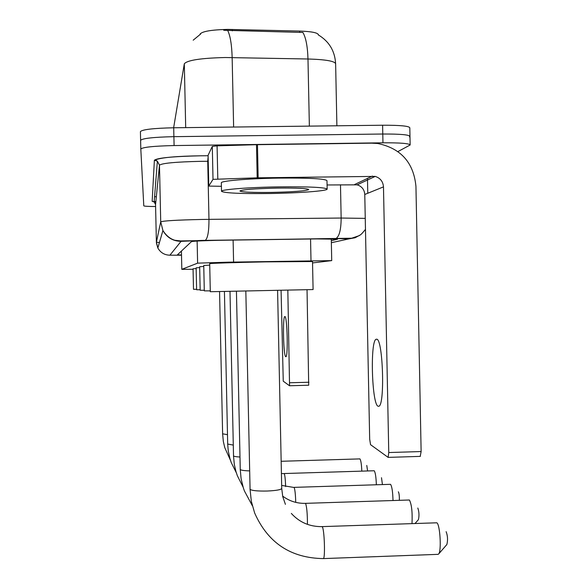 <?xml version="1.0" encoding="UTF-8"?>
<svg xmlns="http://www.w3.org/2000/svg" width="588" height="588" viewBox="0 0 588 588"><rect width="100%" height="100%" fill="white"/><g stroke="black" fill="none" stroke-linecap="round" stroke-linejoin="round"><path stroke-width="0.88" d="M312.544 262.932L331.72 260.616L228.438 262.167L197.612 263.152L181.817 269.348L193.062 269.275M200.082 34.376L200.074 34.082C202.221 31.362 211.423 29.804 227.666 29.4L299.667 31.061C311.559 31.487 317.814 32.73 318.439 34.788L318.446 34.964M318.196 34.824C329.118 41.358 334.925 51.009 335.63 63.791C334.807 61.115 325.59 59.52 307.98 58.991C307.597 46.489 305.907 37.639 302.901 32.45L223.727 30.275M155.857 201.581L154.196 201.566L155.857 201.581M409.976 136.21L409.807 127.765C408.947 126.016 399.884 125.171 382.612 125.229L173.703 127.772C153.387 128.243 142.289 129.522 140.422 131.602L140.62 140.297C142.487 138.356 153.578 137.136 173.901 136.666L382.781 134.02C400.053 133.946 409.116 134.733 409.976 136.379L409.476 136.857M331.316 240.698L337.563 239.228L316.888 238.919L222.345 240.227C204.065 240.617 193.775 241.087 191.475 241.617L177.407 254.839L181.501 254.994M155.599 206.528C148.242 206.476 144.295 206.248 143.781 205.829L140.811 149.029C142.686 147.184 153.777 146.03 174.092 145.559L382.957 142.811C400.23 142.715 409.292 143.443 410.145 144.986L397.936 151.572M140.811 149.029L140.62 140.311C142.487 138.356 153.578 137.136 173.901 136.666L382.781 134.02C400.053 133.946 409.116 134.733 409.976 136.379L410.145 144.832M269.966 193.503C240.749 193.827 224.601 193.107 221.522 191.328C220.397 189.556 248.562 187.307 279.043 186.874C309.126 186.587 325.164 187.329 327.163 189.115C327.318 190.968 298.888 193.077 269.966 193.503M221.522 191.328L221.338 182.861C220.213 180.928 248.379 178.517 278.859 178.105C308.943 177.848 324.988 178.701 326.987 180.648L327.163 189.035M277.367 188.094C297.469 187.903 307.928 188.417 308.729 189.63C305.304 191.012 292.883 191.945 271.45 192.416C252.891 192.621 242.388 192.173 239.948 191.071C241.602 189.637 254.075 188.645 277.367 188.094M378.04 406.22L378.812 406.264C385.103 405.558 382.979 338.688 376.702 339.202L376.107 339.276C370.014 340.878 371.822 404.272 378.04 406.22M208.769 186.073L208.101 155.276L208.769 186.073L213.01 179.347L212.297 146.405L217.082 145.846L256.493 144.685L371.756 143.163L377.768 143.501C400.92 148.352 413.643 162.641 415.944 186.367L421.126 451.547L420.229 456.347M208.101 155.276L212.297 146.405M327.075 184.97L357.136 184.838C361.826 186.33 364.369 189.542 364.773 194.481L369.676 439.104L370.543 444.675L388.124 457.383L388.756 452.547L383.479 186.881C383.038 181.516 380.274 178.024 375.195 176.4L258.154 177.804L213.01 179.347M208.762 186.087L221.411 186.3M437.95 554.352L438.604 554.028C441.625 551.434 440.111 524.636 436.855 522.798L322.018 526.62M210.306 291.721L313.088 289.561L312.515 261.52L265.21 261.88C235.707 262.461 208.615 263.343 209.703 263.667L210.306 291.721M446.138 531.677C447.703 535.808 447.946 540.093 446.873 544.517L438.604 554.028M412.004 523.46C412.519 512.192 411.651 504.372 409.402 499.998L305.422 503.35M209.732 265.114L203.749 265.489L204.293 290.854L210.284 290.876M417.818 508.047C419.126 511.773 419.325 515.647 418.413 519.667L415.165 523.349M392.997 500.395C392.777 491.781 391.953 486.423 390.535 484.321L294.015 487.371M203.771 266.467L199.663 266.746L200.17 290.259L204.279 290.281M398.355 491.796C399.112 493.214 399.443 496.007 399.348 500.182M376.349 484.666C376.077 477.074 375.364 472.443 374.203 470.753L284.144 473.538M199.677 267.591L196.135 267.827L196.605 289.744L200.163 289.759M381.502 477.735L382.413 484.468M361.811 471.054C361.524 464.329 360.892 460.272 359.929 458.897L281.152 461.286M196.149 268.576L193.055 268.775L193.496 289.296L196.598 289.311M366.772 465.446L367.581 470.87M285.753 356.703L285.937 356.703C288.238 356.6 287.201 315.969 284.915 316.542L284.776 316.565C282.512 316.969 283.475 356.379 285.753 356.703M307.039 289.862L308.7 385.236L289.553 385.75L287.833 290.406M281.086 290.568L283.254 381.2L289.509 385.75L308.7 385.236M233.113 240.066L233.583 262.072M232.267 29.444L232.297 30.877M299.667 31.061L299.696 32.472M197.134 241.058L197.612 263.152M310.552 239.007L311.001 260.712M181.817 269.348L181.42 251.076L181.824 269.348M309.361 126.119L307.98 58.991L225.263 57.521C200.89 58.124 187.241 60.211 184.309 63.791L173.636 127.772M227.747 30.591C230.305 35.809 231.768 44.798 232.15 57.558L233.627 127.045M173.703 127.772L174.092 145.559M382.612 125.229L382.957 142.811M184.309 63.791L185.698 127.625M331.353 242.712L349.081 238.853L335.638 238.581L201.625 240.419L181.053 241.352L169.91 255.192L181.508 255.207M155.805 202.044L152.167 201.316L154.379 160.259L157.386 161.208L159.473 165.169L160.722 221.852C163.324 220.801 177.061 220 201.927 219.456L208.975 219.353L207.726 161.281L200.677 161.333C175.79 161.906 162.06 163.185 159.473 165.169L155.555 204.573L156.386 242.241L160.722 221.852L162.92 230.511C166.918 237.559 172.968 241.168 181.053 241.352M154.379 160.259C157.187 157.929 172.644 156.445 200.743 155.791L208.108 155.739L200.743 155.798C176.334 156.158 161.193 157.533 155.328 159.929L157.386 161.208L154.166 201.941L155.555 204.573M205.102 240.36L205.359 240.279C207.784 238.162 208.99 231.187 208.975 219.353L341.15 218.045L340.481 184.764M335.638 238.581L335.998 238.5C339.342 236.42 341.062 229.599 341.15 218.045L365.258 218.383M208.226 161.281L207.726 161.281L208.13 156.805M159.436 242.521L156.386 242.241L157.849 247.996C160.509 252.678 164.53 255.074 169.91 255.192M152.167 201.316L154.166 201.941L155.548 204.44M349.081 238.853L355.005 237.787L360.304 234.928M154.607 196.37L156.232 197.024M364.773 194.481L383.479 186.881M354.579 184.544L372.41 176.077M257.456 144.67L258.154 177.804M388.756 452.547L421.126 451.547M257.191 177.826L256.493 144.685M217.082 145.846L217.795 178.899M285.423 504.364L282.747 496.632L281.726 488.459C281.013 489.76 276.154 490.62 267.158 491.031C257.39 491.208 251.693 490.635 250.069 489.312L245.835 291.317M291.339 513.434C299.454 522.35 309.641 526.745 321.893 526.627L322.261 526.826C324.407 528.957 325.407 558.813 323.312 558.593L323.202 558.593M249.643 470.892C244.027 470.716 240.896 470.253 240.257 469.489L236.442 291.486M282.622 496.074C289.289 501.101 296.852 503.526 305.312 503.357L305.598 503.504C306.796 506.827 307.414 513.787 307.45 524.386M239.963 457.008C236.067 456.803 233.921 456.428 233.524 455.891L229.996 291.597M281.659 485.423L294.147 487.489C294.948 489.341 295.485 494.302 295.749 502.365M233.274 445.079L227.688 444.058L224.432 291.677M281.409 473.509L284.254 473.634C284.915 475.141 285.378 479.463 285.636 486.585M227.49 434.686L222.617 433.812L219.567 291.736M289.752 382.759L308.943 382.244M331.279 238.868L331.72 260.609M200.684 34.001L193.187 40.19M335.63 63.791L336.887 125.788M365.479 229.364C360.584 235.34 360.834 234.472 359.18 235.67L351.683 238.214L180.567 240.926L174.864 240.279C170.167 238.89 166.183 235.634 162.92 230.511L157.849 247.996L156.43 243.02M367.772 193.261L367.471 178.421M308.266 189.182L308.729 189.63M240.36 190.637L239.948 191.071M357.136 184.838L375.195 176.4M420.398 456.376L388.124 457.383M376.864 339.254L376.107 339.276M250.032 489.157L251.326 501.299L254.655 513.023C267.907 542.893 290.795 558.085 323.312 558.593L438.134 554.344M277.595 290.656L281.726 488.459M240.227 469.378L241.117 478.794L243.366 487.966L244.41 490.943L252.311 505.658M233.502 455.796L234.325 464.527L235.979 471.635L237.376 475.788L243.072 487.048M227.688 444.058L228.247 450.849L229.996 458.816L231.297 462.683L236.31 472.708M222.617 433.812L223.33 441.426L224.77 447.63L230.445 460.257"/></g></svg>
